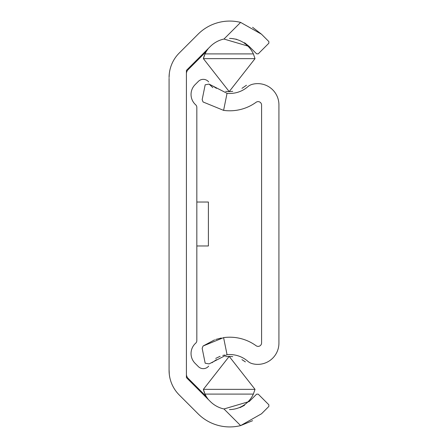 <?xml version="1.0" encoding="UTF-8"?>
<svg xmlns="http://www.w3.org/2000/svg" width="448" height="448" viewBox="0 0 448 448"><rect width="100%" height="100%" fill="white"/><g stroke="black" fill="none" stroke-linecap="round" stroke-linejoin="round"><path stroke-width="0.67" d="M223.978 408.962L249.239 401.52L256.598 394.162L258.233 394.162L268.862 404.796L268.862 406.431L261.503 413.79L240.615 425.6L223.978 408.962A27.518 27.518 0 0 1 210.325 401.52L186.418 377.619L186.418 70.381L210.325 46.48A27.518 27.518 0 0 1 223.978 39.038L240.615 22.4A44.862 44.862 0 0 0 198.055 34.21L179.239 53.032A34.686 34.686 0 0 0 169.075 77.56L169.294 73.685M240.615 22.4L261.503 34.21L252.605 27.311M261.503 34.21L268.862 41.569L268.862 43.204L258.233 53.838L268.862 43.204M258.233 53.838L256.598 53.838L249.239 46.48L223.978 39.038M231.375 38.461L236.751 39.312M244.563 42.722L249.239 46.48M244.558 405.278L240.038 407.602M268.862 404.796L258.233 394.162M169.075 78.31L169.075 370.44A34.686 34.686 0 0 0 179.239 394.968L198.055 413.79A44.862 44.862 0 0 0 240.615 425.6L252.599 420.689M169.075 369.69L169.294 374.315M196.829 202.031L208.393 202.031L208.393 245.969L196.829 245.969M208.65 366.117A6.938 6.938 0 0 1 198.38 366.621L195.11 363.35A13.877 13.877 0 0 1 195.67 343.196A3.466 3.466 0 0 0 196.829 340.609L196.829 107.391A3.466 3.466 0 0 0 195.67 104.804A13.877 13.877 0 0 1 195.11 84.65L198.38 81.379A6.938 6.938 0 0 1 208.65 81.883M225.691 356.625L229.202 356.395L255.024 389.357L203.381 389.357A26.594 26.594 0 0 0 205.038 394.1L203.381 389.357L229.202 356.395L232.697 356.625M241.959 359.654L245.398 361.894M245.336 361.844L242.01 359.682M255.024 389.357L253.366 394.1L205.038 394.1A26.594 26.594 0 0 0 208.583 399.784M229.466 409.584A26.594 26.594 0 0 0 253.366 394.1M208.583 48.216A26.594 26.594 0 0 0 203.381 58.643L205.038 53.9L253.366 53.9A26.594 26.594 0 0 0 229.516 38.416M253.366 53.9L255.024 58.643L229.202 91.605L232.714 91.375M241.987 88.329L246.462 85.249L241.998 88.323M255.024 58.643L203.381 58.643L229.202 91.605L225.708 91.375M216.446 88.346L213.007 86.106M213.069 86.156L216.401 88.318M216.418 359.671L211.943 362.751L216.406 359.677M186.418 374.237A5.779 5.779 0 0 0 188.115 378.325L206.304 396.514M206.304 51.486L188.115 69.675A5.779 5.779 0 0 0 186.418 73.763M227.046 354.682A27.518 27.518 0 0 1 247.794 361.262A11.564 11.564 0 0 0 252.543 363.731A21.207 21.207 0 0 0 278.925 343.168L278.925 104.832A21.207 21.207 0 0 0 252.543 84.269A11.564 11.564 0 0 0 247.794 86.738A27.518 27.518 0 0 1 227.046 93.318L223.602 110.37A44.862 44.862 0 0 0 256.077 102.284A3.466 3.466 0 0 1 261.582 105.095L261.582 342.905A3.466 3.466 0 0 1 256.077 345.716A44.862 44.862 0 0 0 223.602 337.63L227.046 354.682L209.11 363.899L205.178 363.216L202.171 348.342L203.062 346.024L223.602 337.63M215.729 358.4L220.136 356.289M222.779 355.449L224.756 355.006M221.318 338.005L215.69 339.472M214.592 339.853L203.062 346.024M223.602 110.37L203.062 101.976L202.171 99.658L205.178 84.784L209.11 84.101L227.046 93.318M212.839 87.623L209.11 84.101"/></g></svg>
